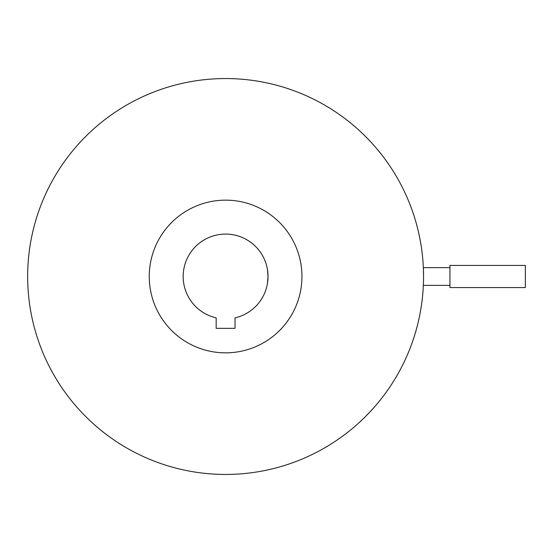 <?xml version="1.0" encoding="UTF-8"?>
<svg xmlns="http://www.w3.org/2000/svg" width="553" height="553" viewBox="0 0 553 553"><rect width="100%" height="100%" fill="white"/><g stroke="black" fill="none" stroke-linecap="round" stroke-linejoin="round"><path stroke-width="0.83" d="M525.35 276.5L525.35 265.426L449.942 265.426L449.942 287.574L525.35 287.574L525.35 276.5M423.55 276.5A197.946 197.946 0 0 1 225.596 474.446A197.946 197.946 0 0 1 27.65 276.5A197.946 197.946 0 0 1 225.596 78.554A197.946 197.946 0 0 1 423.55 276.5C423.335 287.926 423.335 287.926 423.55 276.5L423.349 267.638L449.942 267.638M149.248 276.5A76.349 76.349 0 0 1 225.596 200.151A76.349 76.349 0 0 1 301.952 276.5A76.349 76.349 0 0 1 225.596 352.849A76.349 76.349 0 0 1 149.248 276.5M267.41 269.339L268.018 276.5L267.41 269.339M267.41 283.661L268.018 276.5L267.41 283.661M216.175 317.857A42.415 42.415 0 0 1 225.596 234.085A42.415 42.415 0 0 1 235.025 317.857L235.025 328.344L216.175 328.344L216.175 317.857M301.682 270.147L301.641 269.643M301.682 282.853L301.641 283.357M449.942 285.362L423.349 285.362"/></g></svg>
